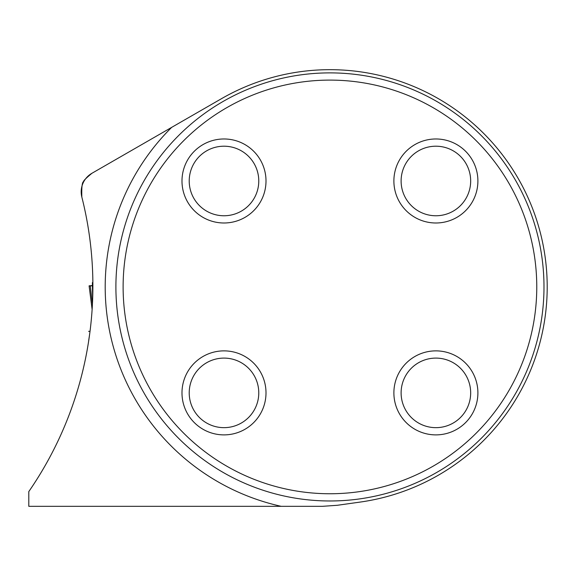 <?xml version="1.0" encoding="UTF-8"?>
<svg xmlns="http://www.w3.org/2000/svg" width="576" height="576" viewBox="0 0 576 576"><rect width="100%" height="100%" fill="white"/><g stroke="black" fill="none" stroke-linecap="round" stroke-linejoin="round"><path stroke-width="0.86" d="M90.022 331.344L88.618 331.344L90.022 331.344M89.935 332.021L88.798 340.15M88.697 340.445L89.604 334.512M92.887 285.898L92.614 299.844M221.537 98.654L171.67 127.368L221.537 98.654A217.26 217.26 0 0 1 547.2 286.927A217.26 217.26 0 0 1 360.216 502.07L337.363 505.282L322.452 506.326L28.8 506.326L28.8 491.594A362.275 362.275 0 0 0 81.842 197.078L81.95 197.51M83.815 181.555C82.822 181.375 85.522 178.618 91.908 173.29A21.406 21.406 0 0 0 81.842 197.078C81.526 186.804 82.181 181.634 83.815 181.555M115.898 286.927A214.049 214.049 0 0 1 329.94 72.886A214.049 214.049 0 0 1 543.989 286.927A214.049 214.049 0 0 1 329.94 500.976A214.049 214.049 0 0 1 115.898 286.927M123.12 286.927A206.82 206.82 0 0 1 433.354 107.813A206.82 206.82 0 0 1 433.354 466.042A206.82 206.82 0 0 1 123.12 286.927M393.883 392.875A42.005 42.005 0 0 0 435.888 434.887A42.005 42.005 0 0 0 477.9 392.875A42.005 42.005 0 0 0 435.888 350.87A42.005 42.005 0 0 0 393.883 392.875M393.883 180.979A42.005 42.005 0 0 1 435.888 138.974A42.005 42.005 0 0 1 477.9 180.979A42.005 42.005 0 0 1 435.888 222.991A42.005 42.005 0 0 1 393.883 180.979M181.987 392.875A42.005 42.005 0 0 1 223.992 350.87A42.005 42.005 0 0 1 266.004 392.875A42.005 42.005 0 0 1 223.992 434.887A42.005 42.005 0 0 1 181.987 392.875M181.987 180.979A42.005 42.005 0 0 0 223.992 222.991A42.005 42.005 0 0 0 266.004 180.979A42.005 42.005 0 0 0 223.992 138.974A42.005 42.005 0 0 0 181.987 180.979M258.775 392.875A34.783 34.783 0 0 1 206.604 423A34.783 34.783 0 0 1 206.604 362.758A34.783 34.783 0 0 1 258.775 392.875M258.775 180.979A34.783 34.783 0 0 1 206.604 211.104A34.783 34.783 0 0 1 206.604 150.862A34.783 34.783 0 0 1 258.775 180.979M470.671 180.979A34.783 34.783 0 0 1 418.5 211.104A34.783 34.783 0 0 1 418.5 150.862A34.783 34.783 0 0 1 470.671 180.979M470.671 392.875A34.783 34.783 0 0 1 418.5 423A34.783 34.783 0 0 1 418.5 362.758A34.783 34.783 0 0 1 470.671 392.875M281.189 506.326A224.748 224.748 0 0 1 171.67 127.368L91.908 173.29M92.657 298.757L92.383 283.284M92.369 285.854L91.958 285.883M89.892 285.977L90.266 285.854L92.419 304.186M89.993 285.862L89.1 285.84L92.117 309.427M92.246 285.552L89.1 285.84L92.117 309.442M92.887 285.552L90.266 285.854L92.887 285.854M92.873 282.586L92.376 282.586M90.266 285.854L92.434 285.854M92.326 285.862L91.894 285.862"/></g></svg>
